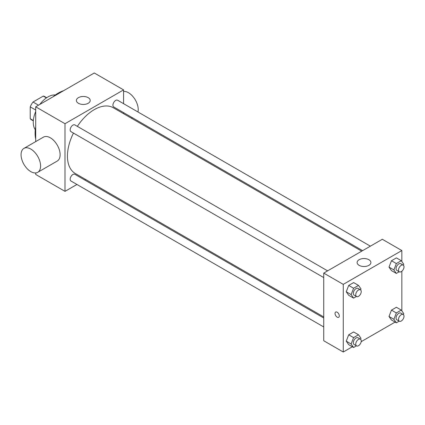 <?xml version="1.0" encoding="UTF-8"?>
<svg xmlns="http://www.w3.org/2000/svg" width="425" height="425" viewBox="0 0 425 425"><rect width="100%" height="100%" fill="white"/><g stroke="black" fill="none" stroke-linecap="round" stroke-linejoin="round"><path stroke-width="0.64" d="M38.505 105.193L33.012 102.021L43.286 96.087A13.366 7.719 120 0 1 44.832 96.64L46.686 97.707M33.341 120.535L30.218 118.729A13.366 7.719 120 0 0 31.466 119.792L33.32 120.859M30.218 118.729L30.218 106.861A13.366 7.719 120 0 1 33.012 102.021M35.705 110.032L30.218 106.861M46.415 97.893L43.286 96.087M35.286 129.71A20.713 11.958 -60 0 1 35.705 111.552M39.817 104.433A20.713 11.958 -60 0 1 55.335 94.988M35.705 138.98A32.794 18.934 -60 0 1 35.705 126.777M53.003 96.82A32.794 18.934 -60 0 1 63.569 90.722M76.936 184.471L64.998 191.362L35.705 174.452L35.705 172.938M35.705 141.594L35.705 106.808L94.292 72.983L123.579 89.893L123.579 103.679M85.611 179.462L84.697 179.988M323.733 277.578L70.97 131.644A3.878 2.242 -60 0 1 70.97 127.165A3.878 2.242 -60 0 1 74.848 124.923L327.617 270.858M323.733 326.958L70.97 181.023A3.878 2.242 -60 0 1 70.97 176.545A3.878 2.242 -60 0 1 74.848 174.303L323.733 317.996M123.579 112.641L123.579 113.693M64.998 191.362L64.998 123.718L123.579 89.893M362.621 250.649L113.73 106.951A3.878 2.242 -60 0 1 113.73 102.473A3.878 2.242 -60 0 1 117.613 100.231L370.382 246.165M323.733 316.944L75.305 173.512A37.974 21.925 -60 0 1 73.461 133.083M77.345 126.363A37.974 21.925 -60 0 1 113.273 107.743L361.707 251.175M23.922 148.399L43.451 137.126A13.807 7.974 60 0 1 57.258 145.1A13.807 7.974 60 0 1 57.258 161.043L37.729 172.316A13.807 7.974 -120 0 0 37.729 156.373A13.807 7.974 -120 0 0 23.922 148.399A13.807 7.974 -120 0 0 21.808 159.465A13.807 7.974 -120 0 0 30.828 171.631A13.807 7.974 -120 0 0 37.729 172.316M64.998 123.718L35.705 106.808M88.188 97.644A6.906 3.984 180 0 1 90.212 100.465A6.906 3.984 180 0 1 83.305 104.449A6.906 3.984 180 0 1 76.399 100.465A6.906 3.984 180 0 1 80.665 96.783A6.906 3.984 180 0 1 88.188 97.644M123.579 91.407A13.807 7.974 60 0 1 128.462 92.714A13.807 7.974 60 0 1 137.982 111.993M352.341 346.773L343.262 352.017L323.733 340.744L323.733 273.1L382.319 239.275L401.843 250.548L401.843 261.508M395.107 322.086L361.176 341.673M391.467 270.603L389.002 267.097L391.467 260.738L396.403 257.89L391.467 260.738L389.002 267.097L391.467 270.603L396.35 273.424L393.885 269.912L396.35 263.558L401.285 260.711L403.75 264.217L403.357 265.227M348.707 344.675L346.237 341.163L348.707 334.81L353.637 331.962L348.707 334.81L346.237 341.163L348.707 344.675L353.584 347.491L351.119 343.984L353.584 337.625L358.519 334.778L360.984 338.289L360.597 339.293M401.843 271.23L401.843 310.888M343.262 352.017L343.262 284.373L401.843 250.548M391.467 319.983L389.002 316.476L391.467 310.117L396.403 307.27L391.467 310.117L389.002 316.476L391.467 319.983L396.35 322.803L393.885 319.292L396.35 312.938L401.285 310.091L403.75 313.597L403.357 314.606M348.707 295.295L346.237 291.784L348.707 285.43L353.637 282.582L348.707 285.43L346.237 291.784L348.707 295.295L353.584 298.111L351.119 294.605L353.584 288.246L358.519 285.398L360.984 288.91L360.597 289.914M343.262 284.373L323.733 273.1M359.13 265.349A6.906 3.984 180 0 1 357.106 262.528A6.906 3.984 180 0 1 364.013 258.543A6.906 3.984 180 0 1 370.913 262.528A6.906 3.984 180 0 1 366.653 266.209A6.906 3.984 180 0 1 359.13 265.349M339.293 315.902A3.023 1.742 60 0 1 338.672 317.284A3.023 1.742 60 0 1 335.649 315.541A3.023 1.742 60 0 1 335.649 312.056A3.023 1.742 60 0 1 337.976 312.864A3.023 1.742 60 0 1 339.293 315.902M338.672 317.284A3.023 1.742 60 0 1 335.654 315.541A3.023 1.742 60 0 1 335.649 312.056M356.442 296.464L353.584 298.111M360.432 289.802L357.993 288.394A3.878 2.242 120 0 0 355.002 289.436A3.878 2.242 120 0 0 353.308 293.34A3.878 2.242 120 0 0 354.115 295.115L356.554 296.522A3.878 2.242 120 0 0 360.432 294.286A3.878 2.242 120 0 0 360.432 289.802A3.878 2.242 120 0 0 357.446 290.843A3.878 2.242 120 0 0 355.752 294.748A3.878 2.242 120 0 0 356.554 296.522M351.119 294.605L346.237 291.784M353.584 288.246L348.707 285.43M358.519 285.398L353.637 282.582M399.208 271.772L396.35 273.424M403.197 265.115L400.759 263.707A3.878 2.242 120 0 0 397.768 264.743A3.878 2.242 120 0 0 396.073 268.648A3.878 2.242 120 0 0 396.876 270.428L399.319 271.835A3.878 2.242 120 0 0 403.197 269.593A3.878 2.242 120 0 0 403.197 265.115A3.878 2.242 120 0 0 400.207 266.156A3.878 2.242 120 0 0 398.517 270.061A3.878 2.242 120 0 0 399.319 271.835M393.885 269.912L389.002 267.097M396.35 263.558L391.467 260.738M401.285 260.711L396.403 257.89M356.442 345.844L353.584 347.491M360.432 339.187L357.993 337.774A3.878 2.242 120 0 0 355.002 338.815A3.878 2.242 120 0 0 353.308 342.72A3.878 2.242 120 0 0 354.115 344.494L356.554 345.908A3.878 2.242 120 0 0 360.432 343.666A3.878 2.242 120 0 0 360.432 339.187A3.878 2.242 120 0 0 357.446 340.223A3.878 2.242 120 0 0 355.752 344.128A3.878 2.242 120 0 0 356.554 345.908M351.119 343.984L346.237 341.163M353.584 337.625L348.707 334.81M358.519 334.778L353.637 331.962M399.208 321.151L396.35 322.803M403.197 314.495L400.759 313.087A3.878 2.242 120 0 0 397.768 314.128A3.878 2.242 120 0 0 396.073 318.033A3.878 2.242 120 0 0 396.876 319.807L399.319 321.215A3.878 2.242 120 0 0 403.197 318.973A3.878 2.242 120 0 0 403.197 314.495A3.878 2.242 120 0 0 400.207 315.536A3.878 2.242 120 0 0 398.517 319.441A3.878 2.242 120 0 0 399.319 321.215M393.885 319.292L389.002 316.476M396.35 312.938L391.467 310.117M401.285 310.091L396.403 307.27M132.34 117.693L131.426 118.224"/></g></svg>
